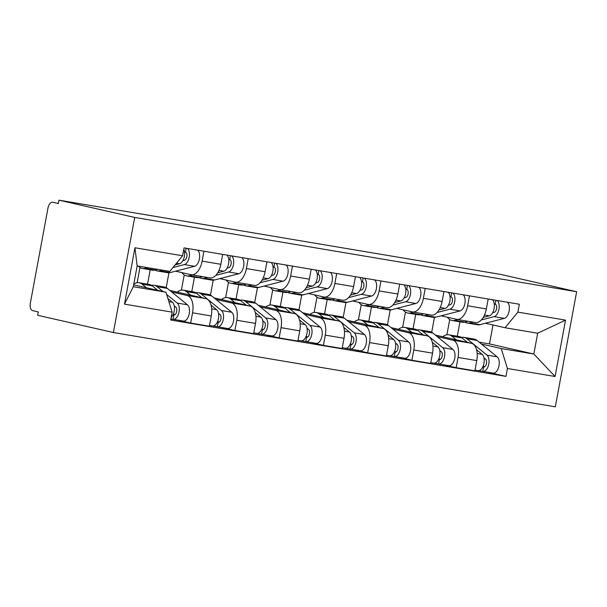 <?xml version="1.0" encoding="UTF-8"?>
<svg xmlns="http://www.w3.org/2000/svg" width="607" height="607" viewBox="0 0 607 607"><rect width="100%" height="100%" fill="white"/><g stroke="black" fill="none" stroke-linecap="round" stroke-linejoin="round"><path stroke-width="0.91" d="M58.97 200.181L58.348 203.535L52.786 202.268A6.829 3.68 -80.5 0 0 52.672 202.245A6.829 3.68 -80.5 0 0 47.953 208.155L30.35 303.121A6.829 3.68 -80.5 0 0 32.695 310.647L38.256 311.915L37.634 315.276L113.372 332.537L555.322 406.819L576.65 291.724L134.708 217.45L58.97 200.181L500.912 274.463L576.65 291.724M113.372 332.537L134.708 217.45M171.713 291.982L187.153 295.503A15.706 8.46 99.5 0 1 192.548 312.817L190.651 323.053L209.369 326.202L211.266 315.966A15.706 8.46 -80.5 0 0 205.872 298.644L169.808 290.419M150.21 269.758L147.539 284.167M209.726 277.839A15.706 8.46 -80.5 0 0 209.984 277.892A15.706 8.46 -80.5 0 0 220.849 264.288L202.123 261.139A15.706 8.46 99.5 0 1 191.266 274.743A15.706 8.46 99.5 0 1 191.008 274.698L175.605 271.185M202.123 261.139L203.96 251.23M137.144 282.725L139.967 267.475M177.585 320.071L190.651 323.053M220.849 264.288L222.686 254.379M166.197 287.642L168.958 272.763M215.963 299.418L231.404 302.939A15.706 8.46 99.5 0 1 236.798 320.253L234.901 330.489L253.62 333.638L255.517 323.402A15.706 8.46 -80.5 0 0 250.122 306.087L214.059 297.862M194.46 277.194L191.789 291.603M248.21 258.665L246.374 268.582A15.706 8.46 99.5 0 1 235.516 282.187A15.706 8.46 99.5 0 1 235.258 282.134L219.855 278.621M181.394 290.161L184.217 274.91M221.836 327.507L234.901 330.489M253.976 285.282A15.706 8.46 -80.5 0 0 254.234 285.328A15.706 8.46 -80.5 0 0 265.1 271.724L266.936 261.814M210.447 295.085L213.209 280.199M260.221 306.854L275.654 310.374A15.706 8.46 99.5 0 1 281.049 327.689L279.152 337.924L297.87 341.073L299.767 330.838A15.706 8.46 -80.5 0 0 294.372 313.523L258.309 305.298M238.71 284.63L236.04 299.046M292.46 266.109L290.624 276.018A15.706 8.46 99.5 0 1 279.766 289.622A15.706 8.46 99.5 0 1 279.508 289.569L264.106 286.056M225.645 297.597L228.475 282.346M266.086 334.95L279.152 337.924M298.234 292.718A15.706 8.46 -80.5 0 0 298.492 292.771A15.706 8.46 -80.5 0 0 309.35 279.167L311.186 269.25M254.697 302.521L257.459 287.635M304.471 314.289L319.904 317.81A15.706 8.46 99.5 0 1 325.299 335.132L323.402 345.368L342.128 348.509L344.025 338.274A15.706 8.46 -80.5 0 0 338.623 320.959L302.559 312.734M282.961 292.073L280.29 306.482M336.71 273.545L334.874 283.454A15.706 8.46 99.5 0 1 324.017 297.058A15.706 8.46 99.5 0 1 323.759 297.005L308.356 293.492M269.895 305.04L272.725 289.789M310.344 342.386L323.402 345.368M342.485 300.154A15.706 8.46 -80.5 0 0 342.743 300.207A15.706 8.46 -80.5 0 0 353.6 286.603L355.436 276.693M298.947 309.957L301.709 295.078M348.722 321.733L364.154 325.253A15.706 8.46 99.5 0 1 369.549 342.568L367.652 352.804L386.378 355.945L388.275 345.717A15.706 8.46 -80.5 0 0 382.88 328.395L346.809 320.17M327.211 299.509L324.54 313.918M380.968 280.98L379.125 290.89A15.706 8.46 99.5 0 1 368.267 304.494A15.706 8.46 99.5 0 1 368.009 304.448L352.606 300.935M314.145 312.476L316.975 297.225M354.594 349.822L367.652 352.804M386.735 307.59A15.706 8.46 -80.5 0 0 386.993 307.643A15.706 8.46 -80.5 0 0 397.851 294.038L399.687 284.129M343.205 317.393L345.96 302.514M392.972 329.169L408.405 332.689A15.706 8.46 99.5 0 1 413.799 350.004L411.903 360.239L430.629 363.388L432.525 353.153A15.706 8.46 -80.5 0 0 427.131 335.83L391.06 327.613M371.461 306.945L368.79 321.353M425.219 288.416L423.382 298.333A15.706 8.46 99.5 0 1 412.517 311.937A15.706 8.46 99.5 0 1 412.259 311.884L396.857 308.371M358.396 319.912L361.226 304.661M398.845 357.257L411.903 360.239M430.985 315.033A15.706 8.46 -80.5 0 0 431.243 315.079A15.706 8.46 -80.5 0 0 442.101 301.474L443.937 291.565M387.456 324.836L390.21 309.949M437.222 336.604L452.655 340.125A15.706 8.46 99.5 0 1 458.05 357.44L456.153 367.675L474.879 370.824L476.776 360.588A15.706 8.46 -80.5 0 0 471.381 343.274L435.31 335.049M415.712 314.38L413.041 328.789M469.469 295.859L467.633 305.769A15.706 8.46 99.5 0 1 456.775 319.373A15.706 8.46 99.5 0 1 456.517 319.32L441.107 315.807M402.646 327.348L405.476 312.097M443.095 364.701L456.153 367.675M475.235 322.469A15.706 8.46 -80.5 0 0 475.493 322.522A15.706 8.46 -80.5 0 0 486.351 308.917L488.187 299.001M431.706 332.272L434.46 317.385M165.931 292.187L172.145 312.142L124.488 304.137L134.936 247.762L182.593 255.775L169.785 271.39L137.167 265.904L133.312 286.709L165.931 292.187L133.654 284.835M479.196 342.189L489.508 343.919L533.834 354.025L537.696 333.22L505.07 327.742L517.877 312.127L519.342 304.236L184.058 247.884L182.593 255.775M517.877 312.127L565.534 320.132L555.086 376.507L507.429 368.495L501.215 348.547L533.834 354.025L555.086 376.507M172.145 312.142L170.681 320.026L505.972 376.386L507.429 368.495M489.508 343.919L493.013 324.988M481.472 344.04L501.215 348.547M505.07 327.742L485.357 323.243M459.962 321.824L457.291 336.232M487.345 372.137L505.972 376.386M446.896 334.783L449.726 319.54M124.488 304.137L133.312 286.709M134.936 247.762L137.167 265.904M537.696 333.22L565.534 320.132M182.889 260.653L184.536 260.228A4.097 2.208 -80.5 0 0 186.926 256.169A4.097 2.208 -80.5 0 0 185.439 252.186L186.167 248.24M155.104 270.062A20.486 11.032 -80.5 0 0 157.425 270.972A20.486 11.032 -80.5 0 0 160.058 270.843L162.615 270.183M157.425 270.972L167.638 272.687A20.486 11.032 -80.5 0 0 170.271 272.558L194.581 266.291A8.536 4.598 -80.5 0 0 199.377 259.037A8.536 4.598 -80.5 0 0 197.662 250.175M172.957 267.52L184.376 264.576A8.536 4.598 -80.5 0 0 189.164 257.322A8.536 4.598 -80.5 0 0 187.449 248.453M184.528 252.034L185.439 252.186M138.404 266.109A20.486 11.032 -80.5 0 0 142.395 268.446L152.607 270.161A20.486 11.032 -80.5 0 0 155.233 270.032L157.797 269.371M142.395 268.446A20.486 11.032 -80.5 0 0 145.02 268.317L147.584 267.657M175.097 264.918L179.551 263.764A8.536 4.598 -80.5 0 0 183.989 257.967A8.536 4.598 -80.5 0 0 183.8 249.287M133.798 284.068A20.486 11.032 99.5 0 1 139.049 282.741L149.261 284.455A20.486 11.032 99.5 0 1 152.296 285.882L157.752 290.328M139.049 282.741A20.486 11.032 99.5 0 1 142.084 284.159L146.499 287.764M167.934 298.621L172.411 302.278A8.536 4.598 99.5 0 1 174.429 309.547A8.536 4.598 99.5 0 1 171.166 317.438M174.247 305.86L175.84 307.157A4.097 2.208 99.5 0 1 176.607 311.869A4.097 2.208 99.5 0 1 173.875 314.95A4.097 2.208 99.5 0 1 173.807 314.934L173.033 314.805M173.306 314.206L175.036 314.601M151.583 285.366A20.486 11.032 99.5 0 1 154.079 285.267A20.486 11.032 99.5 0 1 157.122 286.686L163.071 291.535M154.079 285.267L164.292 286.982A20.486 11.032 99.5 0 1 167.327 288.408L187.449 304.805A8.536 4.598 99.5 0 1 189.043 314.623A8.536 4.598 99.5 0 1 183.352 321.042A8.536 4.598 99.5 0 1 183.215 321.012M166.629 294.441L177.236 303.083A8.536 4.598 99.5 0 1 178.83 312.909A8.536 4.598 99.5 0 1 173.139 319.328A8.536 4.598 99.5 0 1 173.003 319.297L170.886 318.941M173.943 314.957L173.003 319.297M227.139 268.089L228.793 267.664A4.097 2.208 -80.5 0 0 231.176 263.605A4.097 2.208 -80.5 0 0 229.689 259.621L230.417 255.676M199.354 277.505A20.486 11.032 -80.5 0 0 201.676 278.408A20.486 11.032 -80.5 0 0 204.309 278.279L207.457 277.467M201.676 278.408L211.889 280.123A20.486 11.032 -80.5 0 0 214.521 279.994L238.839 273.734A8.536 4.598 -80.5 0 0 243.627 266.473A8.536 4.598 -80.5 0 0 241.912 257.611M215.826 275.312L228.627 272.012A8.536 4.598 -80.5 0 0 233.414 264.758A8.536 4.598 -80.5 0 0 231.699 255.896M228.778 259.47L229.689 259.621M181.903 272.619A20.486 11.032 -80.5 0 0 186.645 275.882L196.858 277.596A20.486 11.032 -80.5 0 0 199.483 277.467L202.632 276.655M186.645 275.882A20.486 11.032 -80.5 0 0 189.27 275.753L192.419 274.941M217.731 272.771L223.801 271.2A8.536 4.598 -80.5 0 0 228.589 263.946A8.536 4.598 -80.5 0 0 226.881 255.084M271.39 275.532L273.044 275.1A4.097 2.208 -80.5 0 0 275.426 271.041A4.097 2.208 -80.5 0 0 273.939 267.065L274.675 263.119M243.604 284.941A20.486 11.032 -80.5 0 0 245.926 285.844A20.486 11.032 -80.5 0 0 248.559 285.715L251.708 284.903M245.926 285.844L256.139 287.566A20.486 11.032 -80.5 0 0 258.772 287.43L283.09 281.17A8.536 4.598 -80.5 0 0 287.877 273.916A8.536 4.598 -80.5 0 0 286.163 265.047M260.077 282.748L272.877 279.455A8.536 4.598 -80.5 0 0 277.665 272.194A8.536 4.598 -80.5 0 0 275.95 263.332M273.029 266.913L273.939 267.065M226.153 280.055A20.486 11.032 -80.5 0 0 230.895 283.317L241.108 285.04A20.486 11.032 -80.5 0 0 243.733 284.903L246.882 284.091M230.895 283.317A20.486 11.032 -80.5 0 0 233.52 283.188L236.677 282.376M261.981 280.206L268.051 278.643A8.536 4.598 -80.5 0 0 272.847 271.39A8.536 4.598 -80.5 0 0 271.132 262.52M177.221 292.111A20.486 11.032 99.5 0 1 183.299 290.176L193.512 291.891A20.486 11.032 99.5 0 1 196.547 293.318L202.002 297.764M183.299 290.176A20.486 11.032 99.5 0 1 186.334 291.603L190.75 295.199M211.061 305.146L216.661 309.714A8.536 4.598 99.5 0 1 218.254 319.54A8.536 4.598 99.5 0 1 212.571 325.951A8.536 4.598 99.5 0 1 212.427 325.929M218.497 313.295L220.091 314.593A4.097 2.208 99.5 0 1 220.857 319.305A4.097 2.208 99.5 0 1 218.125 322.385A4.097 2.208 99.5 0 1 218.057 322.37L217.283 322.241M217.556 321.649L219.286 322.044M195.833 292.802A20.486 11.032 99.5 0 1 198.33 292.703A20.486 11.032 99.5 0 1 201.372 294.129L221.487 310.526A8.536 4.598 99.5 0 1 223.08 320.344A8.536 4.598 99.5 0 1 217.389 326.763A8.536 4.598 99.5 0 1 217.253 326.733L212.708 325.974M198.33 292.703L208.542 294.418A20.486 11.032 99.5 0 1 211.577 295.844L231.699 312.241A8.536 4.598 99.5 0 1 233.293 322.067A8.536 4.598 99.5 0 1 227.602 328.478A8.536 4.598 99.5 0 1 227.466 328.455M218.194 322.393L217.253 326.733M221.472 299.547A20.486 11.032 99.5 0 1 227.549 297.612L237.762 299.334A20.486 11.032 99.5 0 1 240.797 300.753L246.252 305.2M227.549 297.612A20.486 11.032 99.5 0 1 230.584 299.039L235 302.635M255.312 312.582L260.919 317.15A8.536 4.598 99.5 0 1 262.505 326.976A8.536 4.598 99.5 0 1 256.822 333.387A8.536 4.598 99.5 0 1 256.678 333.364M262.755 320.731L264.341 322.029A4.097 2.208 99.5 0 1 265.107 326.748A4.097 2.208 99.5 0 1 262.376 329.821A4.097 2.208 99.5 0 1 262.307 329.813L261.534 329.677M261.807 329.085L263.537 329.48M240.084 300.237A20.486 11.032 99.5 0 1 242.58 300.139A20.486 11.032 99.5 0 1 245.623 301.565L265.737 317.962A8.536 4.598 99.5 0 1 267.33 327.788A8.536 4.598 99.5 0 1 261.64 334.199A8.536 4.598 99.5 0 1 261.503 334.176L256.958 333.41M242.58 300.139L252.793 301.861A20.486 11.032 99.5 0 1 255.835 303.28L275.95 319.677A8.536 4.598 99.5 0 1 277.543 329.502A8.536 4.598 99.5 0 1 271.853 335.914A8.536 4.598 99.5 0 1 271.716 335.891M262.444 329.836L261.503 334.176M315.64 282.968L317.294 282.543A4.097 2.208 -80.5 0 0 319.677 278.476A4.097 2.208 -80.5 0 0 318.189 274.501L318.925 270.555M287.855 292.377A20.486 11.032 -80.5 0 0 290.176 293.287A20.486 11.032 -80.5 0 0 292.809 293.151L295.958 292.346M290.176 293.287L300.389 295.002A20.486 11.032 -80.5 0 0 303.022 294.873L327.34 288.606A8.536 4.598 -80.5 0 0 332.128 281.352A8.536 4.598 -80.5 0 0 330.413 272.482M304.327 290.184L317.127 286.891A8.536 4.598 -80.5 0 0 321.915 279.637A8.536 4.598 -80.5 0 0 320.208 270.768M317.279 274.349L318.189 274.501M270.411 287.498A20.486 11.032 -80.5 0 0 275.146 290.761L285.358 292.475A20.486 11.032 -80.5 0 0 287.984 292.346L291.132 291.535M275.146 290.761A20.486 11.032 -80.5 0 0 277.778 290.624L280.927 289.812M306.232 287.642L312.302 286.079A8.536 4.598 -80.5 0 0 317.097 278.825A8.536 4.598 -80.5 0 0 315.382 269.956M359.89 290.404L361.544 289.979A4.097 2.208 -80.5 0 0 363.927 285.92A4.097 2.208 -80.5 0 0 362.44 281.936L363.176 277.991M332.105 299.812A20.486 11.032 -80.5 0 0 334.434 300.723A20.486 11.032 -80.5 0 0 337.06 300.594L340.208 299.782M334.434 300.723L344.639 302.438A20.486 11.032 -80.5 0 0 347.272 302.309L371.59 296.041A8.536 4.598 -80.5 0 0 376.378 288.788A8.536 4.598 -80.5 0 0 374.663 279.926M348.585 297.62L361.377 294.327A8.536 4.598 -80.5 0 0 366.165 287.073A8.536 4.598 -80.5 0 0 364.458 278.203M361.529 281.785L362.44 281.936M314.661 294.934A20.486 11.032 -80.5 0 0 319.396 298.196L329.609 299.911A20.486 11.032 -80.5 0 0 332.234 299.782L335.39 298.97M319.396 298.196A20.486 11.032 -80.5 0 0 322.029 298.067L325.177 297.255M350.489 295.078L356.552 293.515A8.536 4.598 -80.5 0 0 361.347 286.261A8.536 4.598 -80.5 0 0 359.632 277.399M404.141 297.84L405.795 297.415A4.097 2.208 -80.5 0 0 408.177 293.356A4.097 2.208 -80.5 0 0 406.69 289.372L407.426 285.427M376.355 307.248A20.486 11.032 -80.5 0 0 378.685 308.159A20.486 11.032 -80.5 0 0 381.31 308.03L384.459 307.218M378.685 308.159L388.89 309.873A20.486 11.032 -80.5 0 0 391.523 309.745L415.841 303.477A8.536 4.598 -80.5 0 0 420.628 296.224A8.536 4.598 -80.5 0 0 418.921 287.361M392.835 305.063L405.628 301.762A8.536 4.598 -80.5 0 0 410.415 294.509A8.536 4.598 -80.5 0 0 408.708 285.647M405.779 289.22L406.69 289.372M358.912 302.369A20.486 11.032 -80.5 0 0 363.646 305.632L373.859 307.347A20.486 11.032 -80.5 0 0 376.492 307.218L379.641 306.406M363.646 305.632A20.486 11.032 -80.5 0 0 366.279 305.503L369.428 304.691M394.74 302.514L400.802 300.951A8.536 4.598 -80.5 0 0 405.597 293.697A8.536 4.598 -80.5 0 0 403.883 284.835M265.722 306.99A20.486 11.032 99.5 0 1 271.799 305.055L282.012 306.77A20.486 11.032 99.5 0 1 285.047 308.189L290.503 312.635M271.799 305.055A20.486 11.032 99.5 0 1 274.834 306.474L279.25 310.071M299.562 320.018L305.169 324.586A8.536 4.598 99.5 0 1 306.763 334.411A8.536 4.598 99.5 0 1 301.072 340.831A8.536 4.598 99.5 0 1 300.928 340.8M307.005 328.167L308.591 329.464A4.097 2.208 99.5 0 1 309.358 334.184A4.097 2.208 99.5 0 1 306.626 337.264A4.097 2.208 99.5 0 1 306.565 337.249L305.784 337.12M306.057 336.521L307.787 336.915M284.334 307.673A20.486 11.032 99.5 0 1 286.83 307.582A20.486 11.032 99.5 0 1 289.873 309.001L309.987 325.398A8.536 4.598 99.5 0 1 311.581 335.223A8.536 4.598 99.5 0 1 305.89 341.635A8.536 4.598 99.5 0 1 305.753 341.612L301.216 340.846M286.83 307.582L297.043 309.297A20.486 11.032 99.5 0 1 300.086 310.716L320.2 327.112A8.536 4.598 99.5 0 1 321.793 336.938A8.536 4.598 99.5 0 1 316.103 343.357A8.536 4.598 99.5 0 1 315.966 343.327M306.694 337.272L305.753 341.612M309.972 314.426A20.486 11.032 99.5 0 1 316.05 312.491L326.262 314.206A20.486 11.032 99.5 0 1 329.298 315.632L334.76 320.079M316.05 312.491A20.486 11.032 99.5 0 1 319.085 313.91L323.501 317.514M343.812 327.454L349.42 332.021A8.536 4.598 99.5 0 1 351.013 341.847A8.536 4.598 99.5 0 1 345.322 348.266A8.536 4.598 99.5 0 1 345.178 348.236M351.256 335.603L352.849 336.9A4.097 2.208 99.5 0 1 353.608 341.62A4.097 2.208 99.5 0 1 350.876 344.7A4.097 2.208 99.5 0 1 350.816 344.685L350.034 344.556M350.307 343.957L352.045 344.351M328.592 315.116A20.486 11.032 99.5 0 1 331.081 315.018A20.486 11.032 99.5 0 1 334.123 316.437L354.238 332.833A8.536 4.598 99.5 0 1 355.831 342.659A8.536 4.598 99.5 0 1 350.148 349.078A8.536 4.598 99.5 0 1 350.004 349.048L345.466 348.281M331.081 315.018L341.293 316.733A20.486 11.032 99.5 0 1 344.336 318.159L364.45 334.556A8.536 4.598 99.5 0 1 366.044 344.374A8.536 4.598 99.5 0 1 360.353 350.793A8.536 4.598 99.5 0 1 360.217 350.763M350.945 344.708L350.004 349.048M354.222 321.862A20.486 11.032 99.5 0 1 360.3 319.927L370.513 321.642A20.486 11.032 99.5 0 1 373.548 323.068L379.011 327.514M360.3 319.927A20.486 11.032 99.5 0 1 363.343 321.353L367.751 324.95M388.063 334.897L393.67 339.465A8.536 4.598 99.5 0 1 395.263 349.283A8.536 4.598 99.5 0 1 389.573 355.702A8.536 4.598 99.5 0 1 389.436 355.672M395.506 343.046L397.099 344.344A4.097 2.208 99.5 0 1 397.858 349.055A4.097 2.208 99.5 0 1 395.134 352.136A4.097 2.208 99.5 0 1 395.066 352.121L394.284 351.992M394.558 351.4L396.295 351.794M372.842 322.552A20.486 11.032 99.5 0 1 375.338 322.454A20.486 11.032 99.5 0 1 378.373 323.88L398.488 340.277A8.536 4.598 99.5 0 1 400.081 350.095A8.536 4.598 99.5 0 1 394.398 356.514A8.536 4.598 99.5 0 1 394.254 356.484L389.717 355.725M375.338 322.454L385.544 324.168A20.486 11.032 99.5 0 1 388.586 325.595L408.701 341.991A8.536 4.598 99.5 0 1 410.294 351.817A8.536 4.598 99.5 0 1 404.603 358.229A8.536 4.598 99.5 0 1 404.467 358.206M395.203 352.143L394.254 356.484M448.391 305.283L450.045 304.851A4.097 2.208 -80.5 0 0 452.435 300.791A4.097 2.208 -80.5 0 0 450.948 296.815L451.676 292.87M420.605 314.692A20.486 11.032 -80.5 0 0 422.935 315.594A20.486 11.032 -80.5 0 0 425.56 315.465L428.709 314.654M422.935 315.594L433.148 317.317A20.486 11.032 -80.5 0 0 435.773 317.18L460.091 310.921A8.536 4.598 -80.5 0 0 464.879 303.667A8.536 4.598 -80.5 0 0 463.171 294.797M437.086 312.499L449.878 309.198A8.536 4.598 -80.5 0 0 454.666 301.945A8.536 4.598 -80.5 0 0 452.959 293.082M450.03 296.656L450.948 296.815M403.162 309.805A20.486 11.032 -80.5 0 0 407.896 313.068L418.109 314.783A20.486 11.032 -80.5 0 0 420.742 314.654L423.891 313.842M407.896 313.068A20.486 11.032 -80.5 0 0 410.529 312.939L413.678 312.127M438.99 309.957L445.06 308.394A8.536 4.598 -80.5 0 0 449.848 301.14A8.536 4.598 -80.5 0 0 448.133 292.271M398.473 329.298A20.486 11.032 99.5 0 1 404.55 327.363L414.763 329.085A20.486 11.032 99.5 0 1 417.806 330.504L423.261 334.95M404.55 327.363A20.486 11.032 99.5 0 1 407.593 328.789L412.001 332.386M432.313 342.333L437.92 346.901A8.536 4.598 99.5 0 1 439.514 356.726A8.536 4.598 99.5 0 1 433.823 363.138A8.536 4.598 99.5 0 1 433.686 363.115M439.756 350.482L441.35 351.779A4.097 2.208 99.5 0 1 442.108 356.491A4.097 2.208 99.5 0 1 439.385 359.572A4.097 2.208 99.5 0 1 439.316 359.564L438.535 359.427M438.808 358.836L440.545 359.23M417.092 329.988A20.486 11.032 99.5 0 1 419.589 329.889A20.486 11.032 99.5 0 1 422.624 331.316L442.738 347.712A8.536 4.598 99.5 0 1 444.332 357.538A8.536 4.598 99.5 0 1 438.649 363.95A8.536 4.598 99.5 0 1 438.504 363.927L433.967 363.161M419.589 329.889L429.794 331.612A20.486 11.032 99.5 0 1 432.837 333.031L452.951 349.427A8.536 4.598 99.5 0 1 454.544 359.253A8.536 4.598 99.5 0 1 448.861 365.664A8.536 4.598 99.5 0 1 448.717 365.642M439.453 359.587L438.504 363.927M492.641 312.719L494.295 312.294A4.097 2.208 -80.5 0 0 496.685 308.227A4.097 2.208 -80.5 0 0 495.198 304.251L495.927 300.306M464.856 322.127A20.486 11.032 -80.5 0 0 467.185 323.038A20.486 11.032 -80.5 0 0 469.81 322.901L472.959 322.089M467.185 323.038L477.398 324.753A20.486 11.032 -80.5 0 0 480.023 324.624L504.341 318.356A8.536 4.598 -80.5 0 0 509.129 311.103A8.536 4.598 -80.5 0 0 507.422 302.233M481.336 319.935L494.128 316.642A8.536 4.598 -80.5 0 0 498.924 309.388A8.536 4.598 -80.5 0 0 497.209 300.518M494.28 304.099L495.198 304.251M447.412 317.249A20.486 11.032 -80.5 0 0 452.147 320.511L462.359 322.226A20.486 11.032 -80.5 0 0 464.992 322.097L468.141 321.285M452.147 320.511A20.486 11.032 -80.5 0 0 454.78 320.375L457.928 319.563M483.24 317.393L489.31 315.83A8.536 4.598 -80.5 0 0 494.098 308.576A8.536 4.598 -80.5 0 0 492.383 299.706M442.723 336.741A20.486 11.032 99.5 0 1 448.801 334.806L459.013 336.521A20.486 11.032 99.5 0 1 462.056 337.94L467.511 342.386M448.801 334.806A20.486 11.032 99.5 0 1 451.843 336.225L456.259 339.821M476.563 349.769L482.17 354.336A8.536 4.598 99.5 0 1 483.764 364.162A8.536 4.598 99.5 0 1 478.073 370.581A8.536 4.598 99.5 0 1 477.937 370.551M484.007 357.918L485.6 359.215A4.097 2.208 99.5 0 1 486.366 363.934A4.097 2.208 99.5 0 1 483.635 367.015A4.097 2.208 99.5 0 1 483.567 367L482.785 366.871M483.058 366.271L484.796 366.666M461.343 337.424A20.486 11.032 99.5 0 1 463.839 337.333A20.486 11.032 99.5 0 1 466.874 338.752L486.996 355.148A8.536 4.598 99.5 0 1 488.582 364.974A8.536 4.598 99.5 0 1 482.899 371.385A8.536 4.598 99.5 0 1 482.755 371.363L478.217 370.596M463.839 337.333L474.052 339.047A20.486 11.032 99.5 0 1 477.087 340.466L497.201 356.863A8.536 4.598 99.5 0 1 498.795 366.689A8.536 4.598 99.5 0 1 493.112 373.108A8.536 4.598 99.5 0 1 492.967 373.077M483.703 367.023L482.755 371.363M471.381 343.274L452.655 340.125M427.131 335.83L408.405 332.689M382.88 328.395L364.154 325.253M338.623 320.959L319.904 317.81M294.372 313.523L275.654 310.374M250.122 306.087L231.404 302.939M205.872 298.644L187.153 295.503M442.101 301.474L423.382 298.333M397.851 294.038L379.125 290.89M353.6 286.603L334.874 283.454M309.35 279.167L290.624 276.018M265.1 271.724L246.374 268.582M486.351 308.917L467.633 305.769M432.525 353.153L413.799 350.004M388.275 345.717L369.549 342.568M344.025 338.274L325.299 335.132M299.767 330.838L281.049 327.689M255.517 323.402L236.798 320.253M211.266 315.966L192.548 312.817M476.776 360.588L458.05 357.44M160.058 270.843L170.271 272.558M184.376 264.576L194.581 266.291M145.02 268.317L155.233 270.032M176.462 263.248L179.551 263.764M152.296 285.882L142.084 284.159M172.411 302.278L168.89 301.679M167.327 288.408L157.122 286.686M187.449 304.805L177.236 303.083M204.309 278.279L214.521 279.994M228.627 272.012L238.839 273.734M189.27 275.753L199.483 277.467M218.975 270.396L223.801 271.2M248.559 285.715L258.772 287.43M272.877 279.455L283.09 281.17M233.52 283.188L243.733 284.903M263.226 277.831L268.051 278.643M196.547 293.318L186.334 291.603M216.661 309.714L211.676 308.872M211.577 295.844L201.372 294.129M231.699 312.241L221.487 310.526M240.797 300.753L230.584 299.039M260.919 317.15L255.926 316.315M255.835 303.28L245.623 301.565M275.95 319.677L265.737 317.962M292.809 293.151L303.022 294.873M317.127 286.891L327.34 288.606M277.778 290.624L287.984 292.346M307.476 285.267L312.302 286.079M337.06 300.594L347.272 302.309M361.377 294.327L371.59 296.041M322.029 298.067L332.234 299.782M351.726 292.703L356.552 293.515M381.31 308.03L391.523 309.745M405.628 301.762L415.841 303.477M366.279 305.503L376.492 307.218M395.976 300.139L400.802 300.951M285.047 308.189L274.834 306.474M305.169 324.586L300.177 323.751M300.086 310.716L289.873 309.001M320.2 327.112L309.987 325.398M329.298 315.632L319.085 313.91M349.42 332.021L344.427 331.187M344.336 318.159L334.123 316.437M364.45 334.556L354.238 332.833M373.548 323.068L363.343 321.353M393.67 339.465L388.685 338.623M388.586 325.595L378.373 323.88M408.701 341.991L398.488 340.277M425.56 315.465L435.773 317.18M449.878 309.198L460.091 310.921M410.529 312.939L420.742 314.654M440.227 307.582L445.06 308.394M417.806 330.504L407.593 328.789M437.92 346.901L432.935 346.058M432.837 333.031L422.624 331.316M452.951 349.427L442.738 347.712M469.81 322.901L480.023 324.624M494.128 316.642L504.341 318.356M454.78 320.375L464.992 322.097M484.477 315.018L489.31 315.83M462.056 337.94L451.843 336.225M482.17 354.336L477.185 353.502M477.087 340.466L466.874 338.752M497.201 356.863L486.996 355.148M475.493 322.522L456.775 319.373M431.243 315.079L412.517 311.937M386.993 307.643L368.267 304.494M342.743 300.207L324.017 297.058M298.492 292.771L279.766 289.622M254.234 285.328L235.516 282.187M209.984 277.892L191.266 274.743M183.352 321.042L173.139 319.328M212.571 325.951L209.514 325.435M227.602 328.478L217.389 326.763M256.822 333.387L253.764 332.879M271.853 335.914L261.64 334.199M301.072 340.831L298.014 340.315M316.103 343.357L305.89 341.635M345.322 348.266L342.265 347.75M360.353 350.793L350.148 349.078M389.573 355.702L386.515 355.186M404.603 358.229L394.398 356.514M433.823 363.138L430.765 362.629M448.861 365.664L438.649 363.95M478.073 370.581L475.015 370.065M493.112 373.108L482.899 371.385"/></g></svg>
